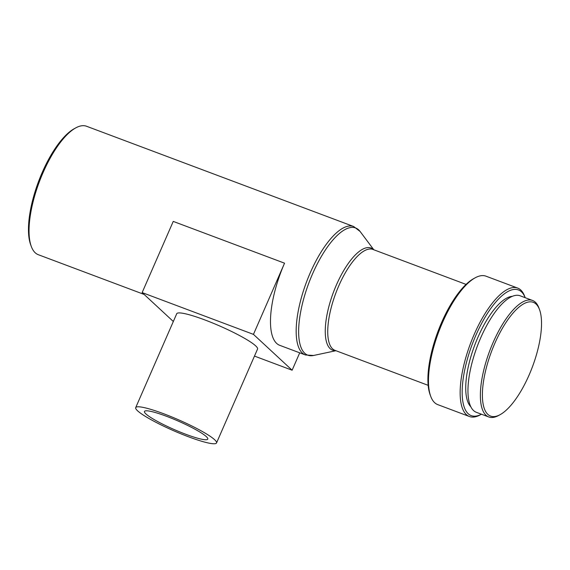 <?xml version="1.0" encoding="UTF-8"?>
<svg xmlns="http://www.w3.org/2000/svg" width="570" height="570" viewBox="0 0 570 570"><rect width="100%" height="100%" fill="white"/><g stroke="black" fill="none" stroke-linecap="round" stroke-linejoin="round"><path stroke-width="0.85" d="M206.304 436.606A34.549 4.695 23.6 0 1 207.779 439.107A34.549 4.695 23.6 0 1 180.12 432.053A34.549 4.695 23.6 0 1 145.941 413.948A34.549 4.695 23.6 0 1 144.459 411.447A34.549 4.695 23.6 0 1 172.126 418.494A34.549 4.695 23.6 0 1 206.304 436.606M137.591 410.813A44.104 5.992 23.6 0 1 135.703 407.621A44.104 5.992 23.6 0 1 171.014 416.62A44.104 5.992 23.6 0 1 214.655 439.734A44.104 5.992 23.6 0 1 216.536 442.933A44.104 5.992 23.6 0 1 181.224 433.934A44.104 5.992 23.6 0 1 137.591 410.813M135.703 407.621L176.714 313.749A44.104 5.992 23.6 0 1 212.033 322.748A44.104 5.992 23.6 0 1 255.666 345.862A44.104 5.992 23.6 0 1 257.547 349.061L216.536 442.933M494.831 343.325A60.762 21.845 -69.4 0 1 539.541 309.66A60.762 21.845 -69.4 0 1 529.081 375.074A60.762 21.845 -69.4 0 1 500.132 414.661A60.762 21.845 -69.4 0 1 482.548 399.406A60.762 21.845 -69.4 0 1 494.831 343.325M500.132 414.661L498.558 415.516A62.237 22.372 -69.4 0 1 488.803 416.983A62.237 22.372 -69.4 0 1 493.128 342.456A62.237 22.372 -69.4 0 1 532.537 300.454A62.237 22.372 -69.4 0 1 538.921 307.978L539.541 309.66M488.803 416.983L476.385 412.324A62.237 22.372 -69.4 0 1 480.717 337.796A62.237 22.372 -69.4 0 1 520.125 295.794L532.537 300.454M470.863 406.809A59.786 21.489 -69.4 0 1 477.981 337.155A59.786 21.489 -69.4 0 1 512.33 296.315M469.438 416.52A68.607 24.66 -69.4 0 0 480.197 414.903L481.436 414.219A67.139 24.132 -69.4 0 1 462.32 396.948A67.139 24.132 -69.4 0 1 475.907 335.231A67.139 24.132 -69.4 0 1 525.177 297.69L524.685 296.357A68.607 24.66 -69.4 0 0 517.653 288.064L485.975 276.172A68.607 24.66 -69.4 0 0 475.216 277.79A68.607 24.66 -69.4 0 0 442.527 322.478A68.607 24.66 -69.4 0 0 430.721 396.335A68.607 24.66 -69.4 0 0 437.76 404.629L469.438 416.52A68.607 24.66 -69.4 0 1 474.212 334.369A68.607 24.66 -69.4 0 1 517.653 288.064M430.721 396.335L430.108 394.654A67.139 24.132 -69.4 0 1 441.657 322.378A67.139 24.132 -69.4 0 1 473.649 278.652L475.216 277.79M144.117 294.426L38.318 254.712A68.607 24.66 -69.4 0 1 31.286 246.418L30.666 244.737A67.139 24.132 -69.4 0 1 42.223 172.461A67.139 24.132 -69.4 0 1 74.207 128.727L75.782 127.872A68.607 24.66 -69.4 0 1 86.533 126.255L353.685 226.518A68.607 24.66 -69.4 0 0 310.237 272.823A68.607 24.66 -69.4 0 0 305.47 354.982L279.777 345.342A68.607 24.66 -69.4 0 1 284.551 263.183L173.244 221.409L142.144 292.588L173.33 321.501M31.286 246.418A68.607 24.66 -69.4 0 1 43.092 172.56A68.607 24.66 -69.4 0 1 75.782 127.872M142.144 292.588L253.451 334.369L292.125 370.215L299.72 352.823M253.451 334.369L284.551 263.183M254.477 356.086L292.125 370.215M428.17 385.334L335.039 350.379A53.908 19.38 -69.4 0 1 338.787 285.827A53.908 19.38 -69.4 0 1 372.923 249.439L466.053 284.394M335.744 350.643A54.57 19.615 -69.4 0 1 336.45 284.843A54.57 19.615 -69.4 0 1 373.621 249.703M335.937 350.714L313.578 355.473A67.944 24.425 -69.4 0 1 312.581 273.807A67.944 24.425 -69.4 0 1 360.112 231.484L353.685 226.518M373.82 249.781L360.112 231.484M313.578 355.473L305.47 354.982"/></g></svg>
